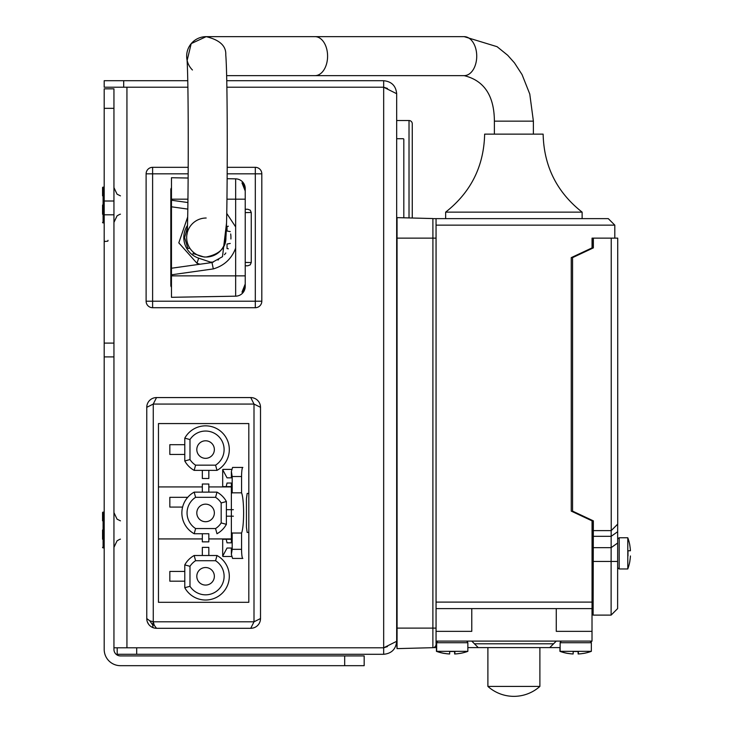 <?xml version="1.0" encoding="UTF-8"?>
<svg xmlns="http://www.w3.org/2000/svg" width="733" height="733" viewBox="0 0 733 733"><rect width="100%" height="100%" fill="white"/><g stroke="black" fill="none" stroke-linecap="round" stroke-linejoin="round"><path stroke-width="1.1" d="M387.473 646.57L383.671 647.798L383.671 87.218L226.863 87.218L383.671 87.218L396.672 93.714L396.672 641.302L383.671 647.798L136.695 647.798L136.695 654.294L117.188 654.294L117.188 647.798M396.672 93.714C395.902 85.825 391.569 81.491 383.671 80.712L383.671 87.218L387.473 88.446M396.672 641.302C395.902 649.191 391.569 653.524 383.671 654.294L383.671 647.798L113.945 647.798M383.671 654.294L136.695 654.294M187.758 80.712L104.196 80.712L104.196 87.218L187.868 87.218L126.937 87.218L126.937 647.798M226.754 80.712L383.671 80.712M412.267 123.776L412.267 218.013L412.267 123.776A3.253 3.253 0 0 0 409.023 120.524L396.672 120.524M412.267 218.013L412.267 155.625M171.467 198.524L170.816 198.524M171.467 257.989L170.816 257.989M196.811 576.303A8.778 8.778 0 0 0 205.588 585.081A8.778 8.778 0 0 0 214.357 576.303A8.778 8.778 0 0 0 205.588 567.525A8.778 8.778 0 0 0 196.811 576.303M216.995 555.504L194.172 555.504A23.722 23.722 0 0 0 184.789 564.896L184.789 587.719A23.722 23.722 0 0 0 216.995 597.102A23.722 23.722 0 0 0 216.995 555.504A23.722 23.722 0 0 1 216.995 597.102A23.722 23.722 0 0 1 184.789 587.719L184.789 564.896L189.984 566.316L189.984 586.29A18.527 18.527 0 0 0 215.044 592.237A18.527 18.527 0 0 0 215.575 560.708L195.592 560.708L194.172 555.504L216.995 555.504L215.575 560.708M189.984 566.316A18.527 18.527 0 0 1 195.592 560.708M184.789 587.719L189.984 586.29M239.059 558.427L242.834 558.427A9.098 1.264 -90 0 1 241.569 549.329L241.569 533.028A21.12 2.941 90 0 0 243.603 512.935A21.12 2.941 90 0 0 241.569 492.833L241.569 476.532A9.098 1.264 -90 0 1 242.834 467.434L232.563 467.434L231.371 471.475L232.187 476.532L232.187 492.833L241.569 492.833M208.832 538.929L231.371 538.929M208.832 533.743L194.199 533.743L208.832 533.743L208.832 541.861L202.335 541.861L202.335 533.743M195.592 497.331L215.575 497.331L216.995 492.136L208.832 492.136L208.832 484.009L202.335 484.009L202.335 492.136L194.172 492.136A23.722 23.722 0 0 0 194.199 533.743A23.722 23.722 0 0 1 194.172 492.136L216.995 492.136A23.722 23.722 -138.8 0 1 226.387 501.519L226.387 524.342A23.722 23.722 0 0 1 216.977 533.743L215.557 528.548L195.61 528.548A18.527 18.527 0 0 1 195.592 497.331L194.172 492.136M208.832 486.932L231.371 486.932M242.834 467.434L239.059 467.434M208.832 470.366L216.995 470.366A23.722 23.722 0 0 0 226.387 438.151A23.722 23.722 0 0 0 184.789 438.151L184.789 460.975L189.984 459.554A18.527 18.527 0 0 0 195.592 465.162L194.172 470.366L208.832 470.366L208.832 478.484L202.335 478.484L202.335 470.366M231.371 471.475L231.371 477.834L227.038 477.834L222.685 469.697L222.685 486.611L226.195 486.611L227.038 483.038L231.371 483.038L231.371 493.401L232.187 492.833M226.195 486.611L231.371 486.611M231.371 539.259L226.195 539.259L227.038 542.832L231.371 542.832L231.371 493.401M242.834 558.427L232.563 558.427L231.371 554.386L231.371 548.027L227.038 548.027L222.685 556.173L222.685 539.259L226.195 539.259M231.371 477.834L227.038 477.834M222.685 469.697A11.05 1.732 90 0 1 223.089 469.386L231.674 469.386M227.038 483.038L231.371 483.038M241.569 533.028L232.187 533.028L231.371 532.47M248.808 532.433L247.168 532.433L246.435 527.229L246.435 498.632L247.168 493.437L248.808 493.437M231.371 554.386L232.187 549.329L241.569 549.329M232.187 533.028L232.187 549.329M231.674 556.475L223.089 556.484A11.05 1.732 90 0 1 222.685 556.173M227.038 548.027L231.371 548.027M231.371 542.832L227.038 542.832M248.808 423.564L248.808 602.306L158.465 602.306L158.465 423.564L248.808 423.564M156.514 628.3L154.278 625.331L153.261 621.804L149.724 620.778L146.765 618.551L146.765 407.319A9.749 9.749 0 0 1 156.514 397.57L250.759 397.57A9.749 9.749 0 0 1 260.508 407.319L260.508 618.551A9.749 9.749 0 0 1 250.759 628.3L156.514 628.3A9.749 9.749 0 0 1 146.765 618.551M260.508 618.551L254.003 621.804L250.759 628.3M250.759 397.57L254.003 404.066L260.508 407.319M146.765 407.319L153.261 404.066L156.514 397.57M158.465 538.929L202.335 538.929M158.465 486.932L202.335 486.932M208.832 492.136L202.335 492.136M233.387 509.682L226.387 509.682M226.387 516.188L233.387 516.188M187.712 497.331L169.836 497.331L169.836 507.08L182.599 507.08M195.61 528.548L194.199 533.743M215.575 497.331A18.527 18.527 -138.8 0 1 221.183 502.948L221.183 522.922A18.527 18.527 0 0 1 215.557 528.548M221.183 522.922L226.387 524.342M221.183 502.948L226.387 501.519M214.357 512.935A8.778 8.778 0 0 0 205.588 504.157A8.778 8.778 0 0 0 196.811 512.935A8.778 8.778 0 0 0 205.588 521.713A8.778 8.778 0 0 0 214.357 512.935M184.789 438.151A23.722 23.722 0 0 1 226.387 438.151A23.722 23.722 0 0 1 216.995 470.366L194.172 470.366A23.722 23.722 0 0 1 184.789 460.975L184.789 438.151L189.984 439.571L189.984 459.554M195.592 465.162L215.575 465.162L216.995 470.366M189.984 439.571A18.527 18.527 0 0 1 221.513 440.112A18.527 18.527 0 0 1 215.575 465.162M196.811 449.567A8.778 8.778 0 0 0 205.588 458.336A8.778 8.778 0 0 0 214.357 449.567A8.778 8.778 0 0 0 205.588 440.79A8.778 8.778 0 0 0 196.811 449.567M184.789 444.693L169.836 444.693L169.836 454.442L184.789 454.442M208.832 555.504L208.832 547.377L202.335 547.377L202.335 555.504M184.789 571.428L169.836 571.428L169.836 581.177L184.789 581.177M104.196 88.84L104.196 649.42A16.245 16.245 0 0 0 120.441 665.674L364.173 665.674L364.173 655.925L120.441 655.925A6.496 6.496 0 0 1 113.945 649.42L113.945 88.84L104.196 88.84M102.565 529.996L102.565 539.186M104.196 512.22A0.513 0.513 0 0 0 103.894 512.12L103.087 512.12A0.513 0.513 0 0 0 102.565 512.633L102.565 520.806L102.565 512.633M103.087 512.12L103.087 547.872A0.513 0.513 0 0 1 102.565 547.349A0.513 0.513 0 0 0 103.087 547.872L103.894 547.872L103.894 512.12M102.565 205.02L102.565 214.21M104.196 187.245A0.513 0.513 0 0 0 103.894 187.144L103.087 187.144A0.513 0.513 0 0 0 102.565 187.657L102.565 195.83L102.565 187.657M103.087 187.144L103.087 222.896A0.513 0.513 0 0 1 102.565 222.383A0.513 0.513 0 0 0 103.087 222.896L103.894 222.896L103.894 187.144M396.672 139.371A0.651 0.651 0 0 1 397.323 138.72L403.168 138.72A0.651 0.651 0 0 1 403.819 139.371L403.819 217.793M436.053 218.636L436.062 225.132L614.804 225.132L608.289 218.636L433.524 218.636M436.071 608.61L592.044 608.61L592.053 520.861L571.254 511.112L571.254 257.631L592.053 247.882L592.053 238.133L614.804 238.133L614.804 225.132M592.053 602.105L436.071 602.105M592.017 608.61L592.017 641.1L436.062 641.1M592.044 247.891L592.044 248.496M592.044 520.256L592.044 520.861M436.071 631.351L471.777 631.351L436.071 631.351M471.777 608.61L471.777 631.351L471.777 608.61M556.274 631.351L592.017 631.351L556.274 631.351L556.274 608.61L556.274 631.351M593.345 247.882L572.546 257.631L593.354 247.882L593.354 238.133L611.23 238.133L611.23 530.61L617.717 524.113L617.717 238.133L614.804 238.133M617.617 561.441L611.12 561.441L611.12 615.106L617.617 608.61L617.672 524.15M593.354 520.861L572.555 511.112L593.345 520.861L593.116 615.106L593.015 520.861L592.044 520.412M593.015 247.882L592.044 248.34L593.015 247.882L593.015 238.133M593.171 559.856L593.18 567.333L593.171 559.856M593.024 520.861L592.044 520.403M593.354 530.61L611.23 530.61M572.555 257.631L572.555 511.112L572.546 257.631M593.254 561.441L611.12 561.441L611.175 530.61M593.254 615.106L611.12 615.106M617.635 538.892L619.183 537.765L619.183 568.964L627.796 568.964L627.796 537.765A45.501 45.501 0 0 1 629.876 545.544L629.876 545.544M629.83 561.166L629.83 561.166A45.373 45.043 90 0 0 630.435 555.962L630.435 555.962M627.979 555.962L627.979 550.758L630.435 550.758A45.373 45.043 90 0 0 629.83 545.554M436.062 641.192L436.841 641.98M436.795 642.071L436.062 641.338M467.846 647.606L560.14 647.606M549.75 647.606L556.274 641.1M471.777 641.1L478.255 647.606L471.75 641.1M591.952 641.1L591.128 641.925M559.93 647.606L559.93 651.344L591.339 651.344A45.501 45.501 0 0 1 583.56 653.424L583.56 653.424M567.928 653.415A45.373 45.034 179.2 0 0 572.922 653.973A45.373 45.034 -179.2 0 1 567.928 653.415L567.928 653.378A45.373 45.034 179.2 0 0 573.142 653.973A45.373 45.034 -179.2 0 1 567.938 653.378L567.928 653.424A45.501 45.501 0 0 1 560.14 651.344L560.14 642.731L591.339 642.731L591.339 651.344M583.34 653.424L583.34 653.424A45.501 45.501 0 0 0 583.55 653.387A45.373 45.034 -179.2 0 1 578.346 653.973L578.346 651.5L578.337 653.973A45.373 45.034 179.2 0 0 578.346 653.973A45.373 45.034 -179.2 0 1 578.126 653.973L578.154 651.5M578.099 651.5L578.126 653.973M577.622 651.5L573.169 651.5L573.142 653.973M578.319 651.5L578.337 653.973L578.364 651.5L575.771 651.5M466.225 641.1L467.37 641.577L467.846 642.731L436.437 642.731L436.437 651.344L467.846 651.344A45.501 45.501 0 0 1 460.067 653.424L460.067 653.424M444.445 653.378A45.373 45.034 179.2 0 0 449.65 653.973A45.373 45.034 -179.2 0 1 444.445 653.378L444.445 653.378M454.13 651.5L449.677 651.5L449.659 653.973M454.607 651.5L454.634 653.973A45.373 45.034 179.2 0 0 454.643 653.973A45.373 45.034 -179.2 0 0 454.845 653.964L454.827 651.5L454.845 653.973A45.373 45.034 179.2 0 0 454.854 653.973L454.881 651.5L452.279 651.5M459.848 653.424L459.848 653.424A45.501 45.501 0 0 0 460.058 653.387A45.373 45.034 -179.2 0 1 454.854 653.973L454.854 651.5M444.445 653.415A45.373 45.034 179.2 0 0 449.43 653.973A45.373 45.034 -179.2 0 1 444.445 653.415A45.501 45.501 0 0 1 436.657 651.344L436.657 642.731L437.125 641.577L438.279 641.1M454.643 653.973L454.643 651.5M487.894 647.606L487.894 686.418L539.891 686.418L539.891 647.606M436.053 643.492L436.053 222.75L436.071 238.133L432.91 238.133L432.882 218.553L396.672 217.619M432.882 218.553L397.048 217.619L397.084 628.108L397.048 648.623L396.59 642.749M396.718 238.784L396.892 281.912L397.057 238.784M396.672 611.514L396.672 254.727M397.057 602.755L396.718 633.953L396.736 602.755M397.057 529.959L396.892 484.467L396.736 529.959M397.057 432.305L396.892 390.222L396.736 432.305M397.057 338.06L396.892 295.976L396.736 338.06M397.039 591.65L396.993 541.064L397.039 591.65M396.8 591.65L396.755 541.064L396.8 591.65M396.745 353.993L396.745 412.386L396.736 353.746M396.745 259.748L396.745 318.14L396.736 259.5M396.837 589.112L396.956 543.611L396.837 589.112M396.745 448.229L396.745 506.631L396.736 447.982M396.727 566.362L396.782 579.363L396.755 566.362M396.855 566.362L397.02 579.363L396.993 566.362M445.646 212.139C470.888 192.266 483.881 166.263 484.641 134.139L543.135 134.139C543.895 166.263 556.888 192.257 582.13 212.139L445.646 212.139L445.646 218.636M225.672 237.519A19.498 19.498 -90 0 1 206.175 257.017L204.113 257.017L192.907 253.471M187.785 248.166L184.615 237.519L187.382 227.505M436.034 647.606L433.524 647.606M245.234 209.244L247.763 209.244L245.234 209.299M245.234 265.74L247.763 265.795L245.234 265.795M171.467 187.795A3.253 3.253 0 0 0 170.816 189.746L170.816 285.293A3.253 3.253 0 0 0 171.467 287.235M245.234 212.616L251.254 212.478L250.237 210.188L247.763 209.244M251.254 212.478L251.254 262.551L245.234 262.423M247.763 265.795L250.237 264.842L251.254 262.551M146.114 301.208L152.611 301.208L152.611 307.713A6.496 6.496 0 0 1 146.114 301.208L146.114 173.822A6.496 6.496 0 0 1 152.611 167.326L188.216 167.326M152.611 167.326L152.611 173.822L146.114 173.822M261.809 173.822L255.304 173.822L255.304 167.326A6.496 6.496 0 0 1 261.809 173.822L261.809 301.208A6.496 6.496 0 0 1 255.304 307.713L255.304 301.208L261.809 301.208M227.212 167.326L255.304 167.326M171.467 218.022L170.816 218.022M170.816 191.047L171.467 191.047M170.816 257.017L171.467 257.017M255.304 307.713L152.611 307.713M226.534 223.052L222.484 256.697L211.993 262.542L171.467 268.232L171.467 206.798L187.822 209.097M187.675 217.014L178.806 242.852L196.975 263.266L199.953 264.228M230.693 233.974A25.994 25.994 0 0 1 230.895 238.995M225.837 252.967A25.994 25.994 0 0 1 224.435 254.718M188.161 178.027L171.467 177.734L171.467 206.798M171.467 268.232L171.467 274.802L213.303 268.919C224.206 265.694 231.655 258.758 235.65 248.121L235.65 226.909L226.754 213.431M245.051 288.078L242.44 293.264A9.749 9.749 0 0 1 235.65 296.178L171.467 297.305L171.467 274.802M241.551 294.061L242.44 293.264A9.749 9.749 0 0 1 235.65 296.178L235.65 275.865L245.234 275.865L245.234 286.346L241.982 292.146L245.234 284.01L245.234 191.02L241.982 182.883L245.234 188.601A9.749 9.749 0 0 0 242.44 181.766L244.886 186.035M245.234 286.429A9.749 9.749 0 0 1 242.44 293.264A9.749 9.749 0 0 0 245.234 286.429L245.234 286.365M211.993 262.542L213.303 268.919M218.626 259.619L217.939 260.032M211.819 262.561L198.68 258.163L196.975 263.266M187.456 225.462A21.77 21.77 0 0 0 198.68 258.163M210.426 262.102L213.257 262.148M186.393 247.791L188.931 248.478M192.907 254.745L192.431 254.873M187.923 202.546L171.467 200.237M227.157 178.705L235.65 178.852A9.749 9.749 0 0 1 242.44 181.766L242.825 182.196M241.982 181.335L242.44 181.766L241.982 181.335A9.749 9.749 0 0 0 241.844 181.216A9.749 9.749 0 0 1 241.982 181.335M245.234 188.683L245.234 199.174L226.964 199.174M235.65 178.852A9.749 9.749 0 0 1 241.551 180.969A9.749 9.749 0 0 0 235.65 178.852L235.65 226.909M245.234 190.094L245.225 189.563M230.244 231.582L227.038 231.014L227.038 226.47L228.357 226.231M228.357 248.799L227.038 248.569L227.038 244.016L230.244 243.448M123.694 80.712L123.694 87.218M409.023 217.93L409.023 120.533M241.569 476.532L232.187 476.532M153.261 621.804L254.003 621.804L254.003 404.066L153.261 404.066L153.261 621.804L152.693 624.956L149.724 620.778M154.278 625.331L152.693 624.956L153.041 627.659M113.945 108.337L104.196 108.337M344.675 665.674L344.675 655.925M113.945 356.898L104.196 356.898M104.196 343.108L113.945 343.108M113.945 214.796L104.196 214.796M104.196 201.007L113.945 201.007M617.644 531.727L611.157 536.327L593.281 536.327M617.626 543.052L611.139 547.652L593.263 547.652M474.462 643.794L553.571 643.794M436.043 644.435A3.253 3.253 -90 0 1 432.882 647.688L432.91 238.133L397.084 238.133M397.084 628.108L436.071 628.108L436.053 643.51M432.882 647.688L397.048 648.623L432.882 647.688M526.45 121.147L494.39 121.147C494.225 95.711 484.156 80.538 464.172 75.646A19.498 12.562 -90 0 0 473.793 68.682A19.498 12.562 -90 0 0 475.552 47.911A19.498 12.562 -90 0 0 464.172 36.65L497.084 46.692L507.712 55.287L514.484 62.901L522.052 74.592L529.767 94.026L533.386 121.147L526.45 121.147M464.172 36.65L315.025 36.65A19.498 12.562 90 0 1 327.587 56.148A19.498 12.562 90 0 1 324.646 68.682A19.498 12.562 90 0 1 315.025 75.646L226.653 75.646M192.44 69.992A19.498 19.498 -90 0 1 206.175 36.65L191.194 43.614L187.126 60.527M315.025 36.65L206.147 36.65C219.726 39.93 226.259 46.005 225.773 54.874C226.744 67.005 227.23 97.764 227.257 147.168C227.166 197.067 226.717 227.138 225.911 237.382C226.195 247.672 219.616 254.223 206.175 257.017A19.498 19.498 -90 0 1 188.5 229.273A19.498 19.498 -90 0 1 206.175 218.022M188.189 173.822L152.611 173.822L152.611 301.208L255.304 301.208L255.304 173.822L227.184 173.822M171.467 275.865L235.65 275.865L235.65 248.121M187.969 199.174L171.467 199.174M120.441 539.158L119.846 539.323M119.461 539.451L117.06 540.826L113.945 547.377M120.441 520.833L117.06 519.166L113.945 512.605M120.441 214.183L119.846 214.348M119.461 214.485L117.06 215.85L113.945 222.401M120.441 195.858L117.06 194.19L113.945 187.63M152.922 627.613L150.824 626.468M147.397 621.996L148.597 624.232M104.196 240.314L104.608 241.505L107.824 241.166L108.026 240.314M617.617 567.763L619.183 568.964M627.796 568.964A45.501 45.501 0 0 0 629.876 561.176M619.183 537.765L627.796 537.765M559.93 651.344A45.501 45.501 0 0 0 567.718 653.424M591.339 642.731L590.862 641.577L589.717 641.1M560.14 642.731L560.617 641.577L561.771 641.1M467.846 642.731L467.846 651.344M436.437 642.731L436.914 641.577L438.059 641.1M436.437 651.344A45.501 45.501 0 0 0 444.225 653.424M487.894 686.418A38.996 38.996 0 0 0 539.891 686.418M436.071 238.133L436.071 628.108M582.13 212.139L582.13 218.636M533.386 134.139L533.386 121.147M494.39 134.139L494.39 121.147M464.172 75.646L315.025 75.646M187.043 234.267C188.207 230.593 189.022 90.855 187.043 59.4L187.043 59.419"/></g></svg>
